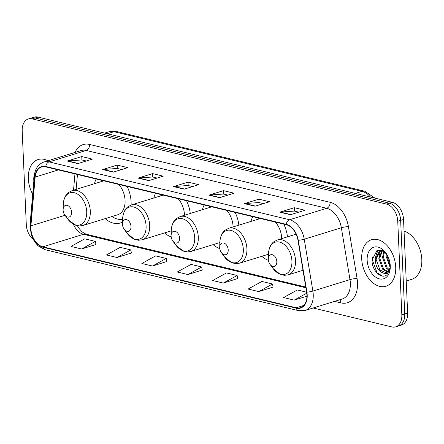 <?xml version="1.0" encoding="UTF-8"?>
<svg xmlns="http://www.w3.org/2000/svg" width="444" height="444" viewBox="0 0 444 444"><rect width="100%" height="100%" fill="white"/><g stroke="black" fill="none" stroke-linecap="round" stroke-linejoin="round"><path stroke-width="0.67" d="M131.085 205.039A26.89 17.854 -107.2 0 0 131.091 201.837A26.89 17.854 -107.2 0 0 127.173 186.458M96.182 179.004A26.89 17.854 -107.2 0 0 94.411 183.733M190.26 213.459A26.89 17.854 -107.2 0 0 186.552 200.738M155.561 193.284A26.89 17.854 -107.2 0 0 153.785 198.018M238.866 225.147A26.89 17.854 -107.2 0 0 235.159 212.432M204.168 204.978A26.89 17.854 -107.2 0 0 202.397 209.707M287.473 236.841A26.89 17.854 -107.2 0 0 283.772 224.12M252.78 216.666A26.89 17.854 -107.2 0 0 251.004 221.401M105.184 218.637A26.89 17.854 -107.2 0 0 120.246 223.01A26.89 17.854 -107.2 0 0 122.55 222.028M213.17 244.611A26.89 17.854 -107.2 0 0 219.78 248.634M164.563 232.917A26.89 17.854 -107.2 0 0 171.173 236.941M261.782 256.305A26.89 17.854 -107.2 0 0 268.392 260.328M313.142 307.992L391.847 326.923A15.218 10.107 -107.2 0 0 395.693 326.84L401.493 325.052A15.218 10.107 -107.2 0 0 407.636 313.064L403.546 219.475A15.218 10.107 -107.2 0 0 392.28 202.298L37.99 117.077A15.218 10.107 -107.2 0 0 34.138 117.161L31.241 118.054A15.218 10.107 -107.2 0 1 35.093 117.976A15.218 10.107 -107.2 0 0 31.241 118.054L28.338 118.948A15.218 10.107 -107.2 0 0 22.2 130.936L26.285 224.525A15.218 10.107 -107.2 0 0 33.128 239.36M395.693 326.84A15.218 10.107 -107.2 0 0 401.837 314.857L397.746 221.267L400.649 220.374A15.218 10.107 -107.2 0 0 389.382 203.191L35.093 117.976L389.382 203.191A15.218 10.107 -107.2 0 1 400.649 220.374L404.734 313.958L400.649 220.374L403.546 219.475M398.595 325.946A15.218 10.107 -107.2 0 0 404.734 313.958A15.218 10.107 -107.2 0 1 398.595 325.946M395.715 267.083A24.353 16.167 -107.2 0 0 371.528 239.721A24.353 16.167 -107.2 0 0 361.705 258.902A24.353 16.167 -107.2 0 0 385.892 286.258A24.353 16.167 -107.2 0 0 395.715 267.083A24.353 16.167 -107.2 0 0 371.528 239.721A24.353 16.167 -107.2 0 0 361.705 258.902A24.353 16.167 -107.2 0 0 385.892 286.258A24.353 16.167 -107.2 0 0 395.715 267.083M47.902 160.784A24.353 16.167 -107.2 0 0 38.14 159.529A24.353 16.167 -107.2 0 0 28.316 178.71A24.353 16.167 -107.2 0 0 32.695 194.244A24.353 16.167 -107.2 0 1 28.316 178.71A24.353 16.167 -107.2 0 1 38.14 159.529A24.353 16.167 -107.2 0 1 47.902 160.784M306.921 294.899A16.234 10.778 72.8 0 1 300.372 307.686A16.234 10.778 72.8 0 1 296.265 307.77L42.879 246.825A16.234 10.778 72.8 0 1 30.914 225.829L35.165 177.078A16.234 10.778 72.8 0 1 41.658 166.961A16.234 10.778 72.8 0 1 45.765 166.877L286.263 224.72A16.234 10.778 72.8 0 1 297.991 240.298L306.632 292.152A16.234 10.778 72.8 0 1 306.921 294.899M307.204 294.971A16.639 11.05 -107.2 0 0 306.909 292.152L298.263 240.298A16.639 11.05 -107.2 0 0 286.241 224.331L45.749 166.483A16.639 11.05 -107.2 0 0 34.882 176.945L30.63 225.696A16.639 11.05 -107.2 0 0 42.896 247.214L296.281 308.164A16.639 11.05 -107.2 0 0 307.204 294.971M81.613 248.99L95.393 241.392L84.765 238.839L70.985 246.437L81.613 248.99L95.954 244.478M117.044 257.514L130.819 249.917L120.191 247.358L106.416 254.956L117.044 257.514L131.38 253.002M152.47 266.034L166.25 258.436L155.622 255.883L141.841 263.481L152.47 266.034L166.811 261.522M258.758 291.603L272.538 284.005L261.91 281.446L248.129 289.044L258.758 291.603L273.099 287.085M223.326 283.078L237.107 275.48L226.479 272.927L212.698 280.525L223.326 283.078L237.668 278.566M187.901 274.559L201.676 266.961L191.048 264.402L177.273 272L187.901 274.559L202.242 270.041M397.746 221.267A15.218 10.107 -107.2 0 0 386.48 204.09L32.19 118.87A15.218 10.107 -107.2 0 0 28.338 118.948M102.686 169.558L117.183 165.085L127.811 167.638L113.314 172.117L102.686 169.558A4.057 2.825 103.5 0 1 103.191 169.464L113.708 171.995M67.255 161.039L81.757 156.56L92.385 159.119L77.883 163.592L67.255 161.039A4.057 2.825 103.5 0 1 67.76 160.939L78.283 163.47M208.974 195.127L223.471 190.648L234.099 193.207L219.602 197.68L208.974 195.127A4.057 2.825 103.5 0 1 209.479 195.027L219.996 197.558M244.4 203.646L258.902 199.173L269.53 201.726L255.028 206.205L244.4 203.646A4.057 2.825 103.5 0 1 244.905 203.552L255.428 206.083M279.831 212.171L294.328 207.692L304.956 210.251L290.459 214.724L279.831 212.171A4.057 2.825 103.5 0 1 280.336 212.071L290.853 214.602M138.112 178.083L152.614 173.604L163.242 176.163L148.74 180.636L138.112 178.083A4.057 2.825 103.5 0 1 138.622 177.983L149.14 180.514M173.543 186.602L188.045 182.129L198.673 184.682L184.171 189.161L173.543 186.602A4.057 2.825 103.5 0 1 174.048 186.508L184.571 189.039M306.643 292.208L297.336 289.971L283.561 297.569L294.189 300.122L306.937 296.187M188.045 182.129L188.189 185.525M192.546 186.574L188.117 185.509L174.048 186.508M152.614 173.604L152.764 177.006M157.115 178.055L152.686 176.989L138.622 177.983M294.328 207.692L294.477 211.094M298.829 212.143L294.405 211.078L280.336 212.071M258.902 199.173L259.052 202.569M263.403 203.618L258.974 202.553L244.905 203.552M223.471 190.648L223.621 194.05M227.972 195.099L223.543 194.034L209.479 195.027M81.757 156.56L81.901 159.962M86.258 161.011L81.829 159.945L67.76 160.939M117.183 165.085L117.333 168.487M121.684 169.53L117.255 168.465L103.191 169.464M201.676 266.961L202.253 270.124M237.107 275.48L237.684 278.649M272.538 284.005L273.116 287.168M294.189 300.122L306.782 293.179M166.25 258.436L166.827 261.605M130.819 249.917L131.396 253.08M95.393 241.392L95.971 244.561M406.238 281.041L411.566 279.393A25.364 16.839 -107.2 0 0 421.8 259.418A25.364 16.839 -107.2 0 0 404.057 231.074M390.087 267.177L386.108 256.31L386.352 253.707M390.27 266.05L387.013 256.027L387.068 254.823M388.927 270.202L386.302 268.121L382.484 257.426L383.916 251.515M389.26 269.597L387.207 267.837L383.388 257.148L384.471 251.915M387.39 271.95L382.673 269.242L378.86 258.547L382.007 250.51M387.801 271.6L383.583 268.959L379.764 258.269L382.428 250.682M390.287 266.772C389.516 272.655 387.024 274.692 382.817 272.888C378.227 270.973 375.696 266.567 375.236 259.668L379.426 250.899L381.235 250.255M386.069 272.705L379.959 270.08L376.14 259.385L380.33 250.621L381.002 250.299M382.817 272.888A11.466 7.615 -107.2 0 0 385.719 272.832A11.466 7.615 -107.2 0 0 390.27 266.023M390.265 265.767A16.545 10.983 -107.2 0 0 385.781 252.841A16.545 10.983 -107.2 0 0 373.299 247.375A16.545 10.983 -107.2 0 0 367.16 260.212A16.545 10.983 -107.2 0 0 378.81 278.721A16.545 10.983 -107.2 0 0 390.27 267.388A16.545 10.983 -107.2 0 0 390.265 265.767M386.474 253.851L381.768 250.422L376.939 250.521L372.055 260.029C371.617 270.507 381.579 279.814 386.935 274.731L390.226 267.482M382.317 276.002L377.056 272.76L372.183 259.551L372.3 257.403M376.179 254.745L378.122 250.139M375.369 257.736L377.689 250.25M378.993 256.615L380.458 250.549M268.32 259.535A6.088 4.04 -107.2 0 0 269.969 264.291A6.088 4.04 -107.2 0 0 274.564 266.306A6.088 4.04 -107.2 0 0 276.823 261.577A6.088 4.04 -107.2 0 0 272.533 254.767A6.088 4.04 -107.2 0 0 268.315 258.935A6.088 4.04 -107.2 0 0 268.32 259.535M219.708 247.841A6.088 4.04 -107.2 0 0 221.356 252.597A6.088 4.04 -107.2 0 0 225.952 254.612A6.088 4.04 -107.2 0 0 228.21 249.889A6.088 4.04 -107.2 0 0 223.926 243.073A6.088 4.04 -107.2 0 0 219.708 247.247A6.088 4.04 -107.2 0 0 219.708 247.841M281.685 238.628A18.265 12.127 -107.2 0 0 281.668 238.056A18.265 12.127 -107.2 0 0 275.358 222.1M258.414 218.026A24.098 16.001 -107.2 0 0 257.903 219.275M171.101 236.147A6.088 4.04 -107.2 0 0 172.749 240.909A6.088 4.04 -107.2 0 0 177.345 242.918A6.088 4.04 -107.2 0 0 179.604 238.195A6.088 4.04 -107.2 0 0 175.319 231.385A6.088 4.04 -107.2 0 0 171.095 235.553A6.088 4.04 -107.2 0 0 171.101 236.147M233.072 226.934A18.265 12.127 -107.2 0 0 233.056 226.362A18.265 12.127 -107.2 0 0 226.751 210.406M209.807 206.332A24.098 16.001 -107.2 0 0 209.291 207.581M122.494 224.459A6.088 4.04 -107.2 0 0 124.142 229.215A6.088 4.04 -107.2 0 0 128.738 231.23A6.088 4.04 -107.2 0 0 130.997 226.501A6.088 4.04 -107.2 0 0 126.707 219.691A6.088 4.04 -107.2 0 0 122.489 223.859A6.088 4.04 -107.2 0 0 122.494 224.459M184.465 215.246A18.265 12.127 -107.2 0 0 184.449 214.668A18.265 12.127 -107.2 0 0 178.138 198.718M161.2 194.639A24.098 16.001 -107.2 0 0 160.684 195.887M63.115 210.173A6.088 4.04 -107.2 0 0 64.763 214.935A6.088 4.04 -107.2 0 0 69.358 216.944A6.088 4.04 -107.2 0 0 71.617 212.221A6.088 4.04 -107.2 0 0 67.327 205.406A6.088 4.04 -107.2 0 0 63.109 209.579A6.088 4.04 -107.2 0 0 63.115 210.173M103.802 180.836L72.178 190.598A18.265 12.127 -107.2 0 1 90.321 211.116A18.265 12.127 -107.2 0 1 82.956 225.497L117.704 214.774A18.265 12.127 -107.2 0 0 125.069 200.388A18.265 12.127 -107.2 0 0 118.764 184.432M112.077 216.506A24.098 16.001 -107.2 0 0 122.633 219.286M101.82 180.358A24.098 16.001 -107.2 0 0 101.304 181.607M34.726 173.077A16.545 10.983 -107.2 0 0 33.772 180.02A16.545 10.983 -107.2 0 0 33.844 181.085M392.28 202.298L386.48 204.09M407.636 313.064L401.837 314.857M37.99 117.077L32.19 118.87M370.474 197.053A20.291 13.475 -107.2 0 0 362.004 191.353L355.333 193.412M116.783 131.579A10.145 7.06 103.5 0 0 113.986 131.696A20.291 13.475 -107.2 0 0 108.852 131.801L116.783 131.579L364.802 191.236A10.145 7.06 103.5 0 0 362.004 191.353L113.986 131.696L107.315 133.755M296.265 307.77L303.813 305.439M75.03 152.409A25.364 16.839 72.8 0 1 89.61 144.45L330.103 202.298A5.073 3.53 103.5 0 1 326.69 208.292L289.571 219.747A20.291 13.475 72.8 0 1 304.229 239.216L312.876 291.07A20.291 13.475 72.8 0 1 313.236 294.511A20.291 13.475 72.8 0 1 305.05 310.489L342.169 299.028A20.291 13.475 -107.2 0 0 350.355 283.05A20.291 13.475 -107.2 0 0 349.994 279.609L341.347 227.755A20.291 13.475 -107.2 0 0 326.69 208.292L86.197 150.444A20.291 13.475 -107.2 0 0 81.063 150.549L43.939 162.01A20.291 13.475 72.8 0 1 49.079 161.899L289.571 219.747A5.073 3.53 103.5 0 0 286.241 224.331M306.909 292.152A5.073 0.755 170.5 0 0 312.876 291.07L349.994 279.609A5.073 0.755 -9.5 0 1 357.07 278.488A25.364 16.839 72.8 0 1 340.875 302.891L334.571 301.376M45.749 166.483A5.073 3.53 -76.5 0 1 49.079 161.899L86.197 150.444A5.073 3.53 103.5 0 0 89.61 144.45M34.882 176.945A5.073 1.981 -175 0 1 34.293 175.902L30.042 224.653L31.174 234.632L34.427 241.558L38.073 245.832L45.127 249.706L298.518 310.656A5.073 3.53 -76.5 0 1 296.281 308.164M330.103 202.298A25.364 16.839 72.8 0 1 348.429 226.629A5.073 0.755 -9.5 0 0 341.347 227.755L304.229 239.216A5.073 0.755 170.5 0 1 298.263 240.298M30.63 225.696A5.073 1.981 -175 0 1 30.042 224.653M42.896 247.214A5.073 3.53 103.5 0 0 45.127 249.706M348.429 226.629L357.07 278.488M340.875 302.891A5.073 3.53 103.5 0 0 339.688 299.8M35.165 177.078L58.386 169.908M30.914 225.829L65.029 215.301M74.947 173.893L73.526 190.182M73.354 224.209A16.234 10.778 -107.2 0 0 83.478 234.288L305.905 287.79M42.879 246.825L83.478 234.288A9.13 6.355 103.5 0 1 85.997 234.182L305.783 287.052M273.038 268.492A16.778 11.139 -107.2 0 0 285.697 274.037A16.778 11.139 -107.2 0 0 291.924 261.017A16.778 11.139 -107.2 0 0 280.108 242.246A16.778 11.139 -107.2 0 0 268.481 253.74C269.058 245.798 272.538 242.663 273.954 241.725L277.383 239.954A18.265 12.127 -107.2 0 1 295.526 260.473A18.265 12.127 -107.2 0 1 288.162 274.858L284.327 275.33L280.342 274.436L273.038 268.492L269.969 264.291M224.425 256.798A16.778 11.139 -107.2 0 0 237.09 262.349A16.778 11.139 -107.2 0 0 243.318 249.323A16.778 11.139 -107.2 0 0 231.502 230.553A16.778 11.139 -107.2 0 0 219.874 242.047C220.446 234.11 223.926 230.974 225.347 230.031L228.777 228.266A18.265 12.127 -107.2 0 1 246.919 248.784A18.265 12.127 -107.2 0 1 239.549 263.164L235.72 263.642L231.729 262.743L224.425 256.798L221.356 252.597M175.818 245.11A16.778 11.139 -107.2 0 0 188.484 250.655A16.778 11.139 -107.2 0 0 194.705 237.634A16.778 11.139 -107.2 0 0 182.889 218.859A16.778 11.139 -107.2 0 0 171.262 230.353C171.839 222.416 175.319 219.281 176.734 218.337L180.164 216.572A18.265 12.127 -107.2 0 1 198.307 237.09A18.265 12.127 -107.2 0 1 190.942 251.476L187.113 251.948L183.122 251.054L175.818 245.11L172.749 240.909M127.212 233.416A16.778 11.139 -107.2 0 0 139.871 238.961A16.778 11.139 -107.2 0 0 146.098 225.941A16.778 11.139 -107.2 0 0 134.282 207.17A16.778 11.139 -107.2 0 0 122.655 218.664C123.232 210.722 126.712 207.587 128.127 206.649L131.557 204.878A18.265 12.127 -107.2 0 1 149.7 225.397A18.265 12.127 -107.2 0 1 142.335 239.782L138.506 240.254L134.515 239.36L127.212 233.416L124.142 229.215M64.763 214.935L67.832 219.131A16.778 11.139 -107.2 0 0 80.492 224.681A16.778 11.139 -107.2 0 0 86.719 211.655A16.778 11.139 -107.2 0 0 74.903 192.885A16.778 11.139 -107.2 0 0 63.276 204.379C63.853 196.442 67.333 193.307 68.748 192.363L72.178 190.598M108.852 131.801L104.629 133.106M364.802 191.236L375.014 198.146M43.939 162.01C38.301 164.075 35.087 168.703 34.293 175.902M298.518 310.656L305.05 310.489M77.45 174.498L76.152 189.372M77.4 225.757L78.804 228.122L82.012 231.868L85.997 234.182M302.986 270.279L288.162 274.858M296.109 234.177L277.383 239.954M268.315 258.935L268.481 253.74M268.465 254.24L239.549 263.164M260.4 218.504L228.777 228.266M219.708 247.247L219.874 242.047M219.858 242.546L190.942 251.476M211.788 206.81L180.164 216.572M171.095 235.553L171.262 230.353M171.245 230.852L142.335 239.782M163.181 195.116L131.557 204.878M122.489 223.859L122.655 218.664M82.956 225.497L79.126 225.974L75.136 225.075L67.832 219.131M63.109 209.579L63.276 204.379"/></g></svg>
